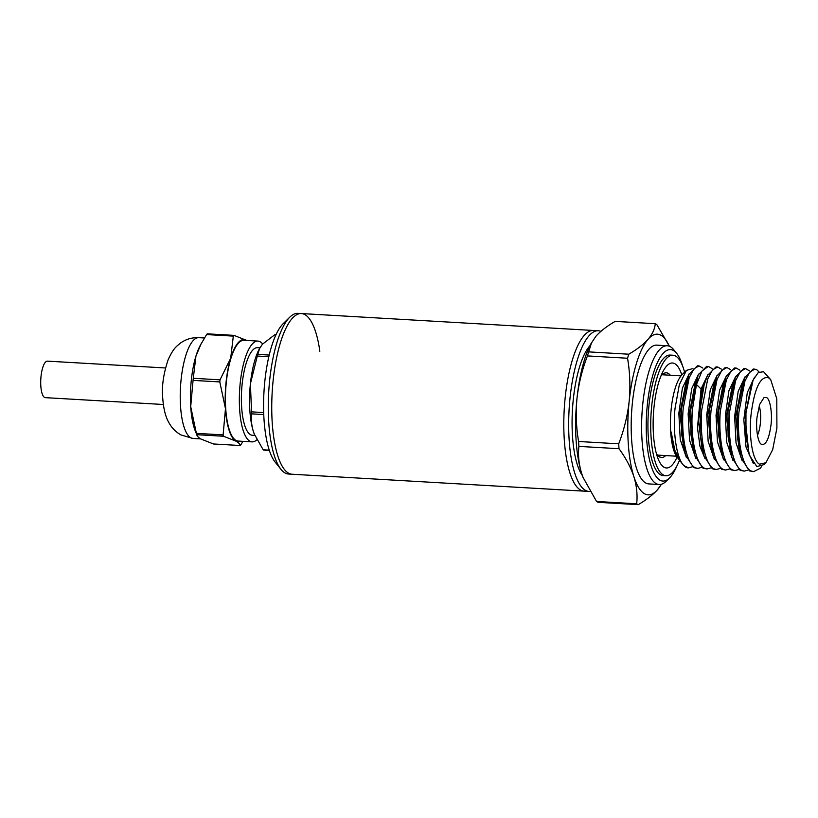 <?xml version="1.0" encoding="UTF-8"?>
<svg xmlns="http://www.w3.org/2000/svg" width="818" height="818" viewBox="0 0 818 818"><rect width="100%" height="100%" fill="white"/><g stroke="black" fill="none" stroke-linecap="round" stroke-linejoin="round"><path stroke-width="1.23" d="M580.596 490.084A80.471 24.601 93.3 0 0 584.134 491.158A80.471 24.601 -86.7 0 1 580.596 490.084A80.471 24.601 -86.7 0 1 564.635 403.509A80.471 24.601 -86.7 0 1 593.449 330.482A80.471 24.601 93.3 0 0 564.635 403.509A80.471 24.601 93.3 0 0 580.596 490.084M589.972 491.434A80.471 24.601 -86.7 0 1 589.001 491.434A80.471 24.601 -86.7 0 1 585.463 490.371A80.471 24.601 -86.7 0 1 569.502 403.795A80.471 24.601 -86.7 0 1 598.316 330.758A80.471 24.601 -86.7 0 1 600.882 331.362M583.214 477.804A80.471 24.601 -86.7 0 1 583.091 477.477A80.471 24.601 -86.7 0 1 581.71 473.581A80.471 24.601 -86.7 0 1 576.997 398.356A80.471 24.601 -86.7 0 1 590.821 343.938L595.893 336.28C600.545 331.106 606.966 326.137 615.167 321.382L655.279 323.703A91.442 27.955 93.3 0 1 656.056 324.092A91.442 27.955 93.3 0 1 656.813 324.562L669.359 346.229M583.091 477.477L596.557 501.465A91.442 27.955 93.3 0 0 597.324 501.925A91.442 27.955 93.3 0 0 598.101 502.324L638.204 504.645C646.404 499.88 652.836 494.921 657.478 489.747A80.471 24.601 -86.7 0 1 633.868 476.597C630.719 467.231 625.77 457.937 619.011 448.714L578.899 446.393A91.442 27.955 93.3 0 1 578.592 441.495C576.169 427.282 575.637 412.906 576.997 398.356C578.643 383.826 582.119 369.675 587.436 355.922A91.442 27.955 93.3 0 1 588.674 351.883L591.619 342.445M583.173 477.702L581.71 473.581C578.847 464.225 577.917 455.166 578.899 446.393M588.674 351.883L628.776 354.204C636.977 349.439 643.408 344.48 648.05 339.306A80.471 24.601 -86.7 0 1 660.954 335.257A80.471 24.601 -86.7 0 1 669.328 346.219M578.592 441.495L618.705 443.816C624.022 430.064 627.508 415.912 629.154 401.382A80.471 24.601 -86.7 0 1 648.05 339.306C652.416 334.112 654.819 328.908 655.279 323.703M596.557 501.465L636.67 503.786A91.442 27.955 93.3 0 0 637.437 504.256A91.442 27.955 93.3 0 0 638.204 504.645M667.212 345.748L656.782 345.135A69.499 21.248 93.3 0 0 631.905 408.213A69.499 21.248 93.3 0 0 645.688 482.978A69.499 21.248 93.3 0 0 648.746 483.908L659.175 484.512A69.499 21.248 -86.7 0 1 656.118 483.581A69.499 21.248 -86.7 0 1 642.335 408.816A69.499 21.248 -86.7 0 1 667.212 345.748A69.499 21.248 -86.7 0 1 670.269 346.668A69.499 21.248 -86.7 0 1 673.817 349.807L676.731 353.448A65.839 20.123 -86.7 0 1 682.56 365.912M676.752 466.25A65.839 20.123 -86.7 0 1 669.523 477.957L666.2 481.229A69.499 21.248 -86.7 0 1 659.175 484.512M669.523 477.957A65.839 20.123 -86.7 0 1 659.973 480.186A65.839 20.123 -86.7 0 1 647.355 404.573A65.839 20.123 -86.7 0 1 673.378 350.472A65.839 20.123 -86.7 0 1 676.731 353.448M679.492 460.207A60.358 18.446 -86.7 0 1 665.964 475.739L663.183 475.585A60.358 18.446 -86.7 0 1 660.525 474.777A60.358 18.446 -86.7 0 1 648.562 409.849A60.358 18.446 -86.7 0 1 670.167 355.073L672.948 355.237A60.358 18.446 -86.7 0 1 684.584 372.19M692.365 466.812L688.05 467.865A51.207 15.654 -86.7 0 1 685.801 467.18A51.207 15.654 -86.7 0 1 683.817 465.585C676.455 458.213 672.733 432.139 675.014 408.53L679.339 384.634L686.445 370.36L682.161 374.583A43.896 13.415 93.3 0 0 670.658 415.554A43.896 13.415 93.3 0 0 677.355 457.589L676.721 456.536C673.735 451.239 671.875 443.039 671.138 431.945L674.84 450.309L680.187 461.117M679.042 459.542L678.02 458.417M688.47 467.886L683.817 465.585L680.187 461.127M686.445 370.36L692.273 368.744M701.67 467.354L697.764 468.417L695.3 467.732C686.425 463.908 680.944 435.677 683.153 408.785L689.165 377.804L693.93 368.826L699.042 365.912L702.754 368.039M710.965 467.896L707.059 468.959L704.595 468.274C695.719 464.45 690.239 436.209 692.457 409.327L696.476 384.521L702.018 371.004L708.337 366.444L712.049 368.581M699.042 365.912L697.396 365.81L688.899 374.368L681.517 408.693L681.578 433.816L685.453 454.88L693.654 467.63L697.764 468.428M720.259 468.428L716.364 469.501L713.889 468.806C705.014 464.982 699.533 436.751 701.752 409.869L707.754 378.877L712.529 369.91L717.631 366.985L721.343 369.112M708.337 366.444L706.691 366.352L698.173 374.941L690.811 409.235L690.873 434.348L694.748 455.411L702.948 468.172L707.059 468.959M729.554 468.97L725.658 470.033L723.184 469.348C714.308 465.524 708.828 437.293 711.046 410.401L717.049 379.419L721.824 370.442L726.926 367.527L730.648 369.654M717.631 366.985L715.985 366.893L707.447 375.534L704.134 384.961L700.106 409.767L700.177 434.91L704.053 455.994L712.243 468.714L714.707 469.399M738.859 469.512L734.953 470.575L732.488 469.89C723.613 466.066 718.132 437.824 720.341 410.943L726.353 379.951L731.118 370.983L736.231 368.059L739.942 370.196M726.926 367.527L725.28 367.425L716.772 376.024L709.4 410.309L709.472 435.452L713.347 456.526L721.537 469.256L725.658 470.043M748.153 470.043L744.247 471.117L741.783 470.422C732.908 466.608 727.427 438.366 729.646 411.485L735.648 380.493L740.423 371.525L745.525 368.601L749.237 370.728M736.231 368.059L734.584 367.967L726.067 376.566L718.695 410.851L718.766 436.004L722.652 457.088L730.842 469.788L734.953 470.575M761.752 466.321L760.126 468.366L753.552 471.659L751.077 470.964C742.202 467.139 736.721 438.908 738.94 412.016L744.942 381.035L749.717 372.057L754.82 369.143L756.855 369.808L759.094 371.965M745.525 368.601L743.879 368.509L735.351 377.129L728 411.382L728.071 436.546L731.957 457.63L740.137 470.33L744.247 471.117M754.82 369.143L753.173 369.041L744.666 377.64L737.294 411.924L737.366 437.088L741.251 458.172L749.431 470.871L753.552 471.659M776.906 428.141L772.683 449.634L765.924 462.712L759.554 464.205C752.611 460.963 748.582 436.802 751.149 413.796C754.625 387.967 760.403 375.943 768.491 377.732L770.73 379.716L776.783 398.775L776.906 428.141M770.73 379.716L763.593 371.72L758.276 372.538L753.133 379.971L745.955 412.885L745.965 436.199L749.452 455.35L756.865 466.587L764.043 464.583L765.924 462.712M761.609 444.389C758 443.325 755.566 428.734 757.049 417.088L759.656 404.45L764.032 397.558L766.446 397.548C770.055 398.601 772.489 413.202 771.006 424.849C769.104 438.765 765.975 445.278 761.609 444.389L761.333 444.215M582.355 475.503A69.499 21.248 -86.7 0 1 572.447 409.869A69.499 21.248 -86.7 0 1 589.87 345.82M636.67 503.786C637.651 495.013 636.721 485.953 633.868 476.597A80.471 24.601 -86.7 0 1 629.154 401.382C630.514 386.822 629.972 372.446 627.549 358.243L587.436 355.922M661.384 484.266L657.478 489.747A80.471 24.601 -86.7 0 0 661.333 484.276M628.776 354.204A91.442 27.955 93.3 0 0 627.549 358.243M618.705 443.816A91.442 27.955 93.3 0 0 619.011 448.714M676.721 456.536L678.623 458.867M689.267 373.601L682.396 388.131L678.838 413.254L680.259 439.695L686.455 457.691M698.562 374.133L691.691 388.662L688.142 413.785L689.554 440.217L695.75 458.223M707.856 374.675L701.046 388.969L697.478 427.886L699.983 446.352L705.055 458.775M703.204 453.162L702.325 450.698L698.429 420.595L702.181 389.041L707.447 375.534M694.748 455.411L693.02 450.125L689.288 413.611L695.842 380.022L698.173 374.941M685.453 454.88L683.725 449.583L679.983 413.049L686.568 379.45L688.899 374.378M674.84 450.309L671.138 431.945M717.161 375.196L710.29 389.716L706.732 414.859L708.143 441.311L714.349 459.317M726.466 375.728L719.584 390.247L716.026 415.391L717.447 441.853L723.644 459.859M735.76 376.27L728.889 390.789L725.331 415.922L726.742 442.385L732.938 460.391M731.957 457.63L730.229 452.334L726.466 415.82L733.03 382.19L735.351 377.129M722.652 457.088L720.934 451.802L717.171 415.268L723.736 381.638L726.067 376.566M713.347 456.526L711.629 451.239L707.877 414.706L714.441 381.086L716.772 376.024M745.055 376.801L738.184 391.331L734.625 416.464L736.036 442.927L742.243 460.933M754.595 377.139L747.304 392.538L743.828 419.593L746.016 447.057L753.368 463.53M748.93 453.745L745.065 416.883L751.619 383.264L753.133 379.971M741.251 458.172L739.523 452.875L735.76 416.342L742.335 382.701L744.666 377.64M757.468 435.288A18.293 5.593 93.3 0 0 759.165 405.984M288.539 473.162A80.471 24.601 93.3 0 0 292.077 474.236A80.471 24.601 -86.7 0 1 273.11 380.759A80.471 24.601 -86.7 0 1 301.382 313.56A80.471 24.601 93.3 0 0 272.578 386.597A80.471 24.601 93.3 0 0 288.539 473.162M598.316 330.758L297.905 313.355A80.471 24.601 93.3 0 0 289.776 317.159A80.471 24.601 93.3 0 0 269.633 380.554A80.471 24.601 93.3 0 0 280.963 469.327A80.471 24.601 93.3 0 0 285.063 472.968A80.471 24.601 93.3 0 0 288.601 474.031L589.001 491.434M301.382 313.56A80.471 24.601 -86.7 0 1 319.848 351.27M280.963 469.327L275.124 462.047A73.16 22.362 -86.7 0 1 263.969 391.996A73.16 22.362 -86.7 0 1 283.14 323.713L289.776 317.159M165.471 367.977L47.444 361.137A18.293 5.593 93.3 0 0 40.9 377.732A18.293 5.593 93.3 0 0 44.53 397.415A18.293 5.593 93.3 0 0 45.327 397.65L163.355 404.491M240.809 441.219A51.207 15.654 -86.7 0 1 235.881 441.117C238.611 442.691 240.042 444.154 240.185 445.513L213.447 443.969L201.116 439.102C198.385 437.538 196.954 436.076 196.811 434.706A58.528 17.894 93.3 0 1 196.381 433.356L223.12 434.9L225.471 408.652A51.207 15.654 -86.7 0 1 226.065 382.313A51.207 15.654 -86.7 0 1 230.686 358.212L233.324 336.116L206.586 334.572A58.528 17.894 93.3 0 1 207.24 333.826L233.979 335.37L246.668 340.431M193.283 378.284L220.022 379.838A58.528 17.894 93.3 0 0 219.909 380.881A58.528 17.894 93.3 0 0 219.797 381.934L193.058 380.39A58.528 17.894 93.3 0 1 193.283 378.284L195.921 356.198A51.207 15.654 -86.7 0 1 200.103 345.666L206.586 334.572M223.12 434.9A58.528 17.894 93.3 0 0 223.559 436.26L235.881 441.117A51.207 15.654 -86.7 0 1 225.471 408.652L219.797 381.934M256.883 439.777A50.481 15.43 -86.7 0 1 252.087 441.873A50.481 15.43 -86.7 0 1 249.868 441.199A50.481 15.43 -86.7 0 1 239.858 386.904A50.481 15.43 -86.7 0 1 257.926 341.086A50.481 15.43 -86.7 0 1 260.144 341.76A50.481 15.43 -86.7 0 1 262.66 343.969M257.926 341.086L244.02 340.278A50.481 15.43 93.3 0 0 225.952 386.096A50.481 15.43 93.3 0 0 235.962 440.401A50.481 15.43 93.3 0 0 238.181 441.066L252.087 441.873M259.899 347.793L257.547 347.66A43.896 13.415 93.3 0 0 241.831 387.497A43.896 13.415 93.3 0 0 250.533 434.716A43.896 13.415 93.3 0 0 252.465 435.299L254.838 435.442M254.367 434.286A51.207 15.654 -86.7 0 1 254.286 434.072A51.207 15.654 -86.7 0 1 253.406 431.587A51.207 15.654 -86.7 0 1 250.41 383.724A51.207 15.654 -86.7 0 1 259.204 349.092L262.435 344.214L275.093 334.501L276.065 334.562M254.286 434.072L263.181 449.788A58.528 17.894 93.3 0 0 263.488 449.972A58.528 17.894 93.3 0 0 263.805 450.135L269.347 450.452M254.337 434.215L253.406 431.587C251.545 425.483 250.962 419.573 251.668 413.857A58.528 17.894 93.3 0 1 251.535 411.863L250.41 383.724L257.302 356.045A58.528 17.894 93.3 0 1 257.803 354.399L259.715 348.141M223.559 436.26L196.811 434.706L196.985 435.309L195.175 430.646A51.207 15.654 -86.7 0 1 190.706 406.638A51.207 15.654 -86.7 0 1 195.921 356.198L201.197 343.58M196.381 433.356L190.706 406.638L193.058 380.39M220.022 379.838L230.686 358.212A51.207 15.654 -86.7 0 1 246.31 340.227A51.207 15.654 -86.7 0 1 246.647 340.431M243.018 441.352L240.84 444.767A58.528 17.894 93.3 0 1 240.185 445.513M233.979 335.37A58.528 17.894 93.3 0 0 233.324 336.116M251.535 411.863L263.682 412.569M268.836 356.709L257.302 356.045M263.754 414.562L251.668 413.857M263.181 449.788L269.245 450.135M257.803 354.399L269.224 355.053M665.678 455.575A42.434 12.976 -86.7 0 1 661.435 457.528A42.434 12.976 -86.7 0 1 659.574 456.965A42.434 12.976 -86.7 0 1 656.373 453.54M660.811 455.289A42.434 12.976 -86.7 0 1 659.052 456.628M665.964 475.739A60.358 18.446 -86.7 0 1 651.741 405.636A60.358 18.446 -86.7 0 1 672.948 355.237M677.038 457.18A52.567 16.074 -86.7 0 1 664.104 467.272A52.567 16.074 -86.7 0 1 658.009 458.591A52.567 16.074 -86.7 0 1 663.061 371.352A52.567 16.074 -86.7 0 1 674.809 363.703A52.567 16.074 -86.7 0 1 681.803 374.951M660.852 376.178A42.434 12.976 -86.7 0 1 666.343 372.803A42.434 12.976 -86.7 0 1 668.214 373.366A42.434 12.976 -86.7 0 1 670.331 375.237M663.868 373.417A42.434 12.976 -86.7 0 1 665.463 374.951M696.476 384.521L701.046 388.969L702.181 389.041L704.134 384.961M192.976 438.448A50.481 15.43 -86.7 0 1 190.758 437.783A50.481 15.43 -86.7 0 1 180.747 383.478A50.481 15.43 -86.7 0 1 198.815 337.66C192.005 337.384 185.891 339.194 180.471 343.09C176.187 346.709 173.569 347.957 168.13 359.767C163.385 374.031 161.596 386.832 162.741 398.161C163.528 408.867 165.573 417.016 168.876 422.589C171.596 427.702 175.614 431.822 180.911 434.931L192.976 438.448L200.758 438.898M657.457 455.094L676.374 456.199M714.707 469.409L716.364 469.501M662.11 374.756L681.026 375.851M702.325 450.698L704.053 455.994M749.452 455.35L748.818 453.397M204.408 337.987L198.815 337.66"/></g></svg>
